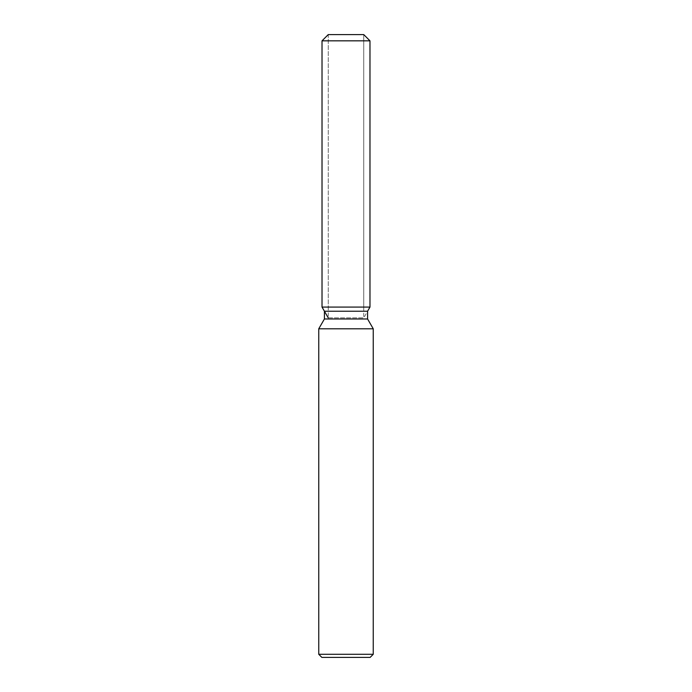 <?xml version="1.0" encoding="UTF-8"?>
<svg xmlns="http://www.w3.org/2000/svg" width="692" height="692" viewBox="0 0 692 692"><rect width="100%" height="100%" fill="white"/><g stroke="black" fill="none" stroke-linecap="round" stroke-linejoin="round"><path stroke-width="0.52" stroke-dasharray="3.46 2.59" d="M346 307.075L322.022 307.075L346 307.075M328.25 317.862L363.75 317.862L328.25 317.862L328.25 34.6L363.75 34.6L328.25 34.6L328.25 307.075M363.75 307.075L363.75 34.6L363.75 317.862L367.582 311.227L324.418 311.227M367.582 318.977L324.418 318.977M373.248 328.795L318.752 328.795M373.248 654.286L318.752 654.286M370.133 657.4L321.867 657.4M369.978 40.828L322.022 40.828"/><path stroke-width="1.04" d="M363.75 34.6L328.25 34.6L363.75 34.6L369.978 40.828L369.978 307.075L346 307.075L369.978 307.075L367.582 311.227L367.582 318.977L373.248 328.795L373.248 654.286L318.752 654.286L321.867 657.4L370.133 657.4L373.248 654.286M367.582 318.977L324.418 318.977L324.418 311.227L367.582 311.227L369.978 307.075M324.418 318.977L318.752 328.795L373.248 328.795M328.25 34.6L322.022 40.828L322.022 307.075L346 307.075L322.022 307.075L324.418 311.227M322.022 40.828L369.978 40.828M318.752 328.795L318.752 654.286M328.25 317.862L322.022 307.075"/></g></svg>
